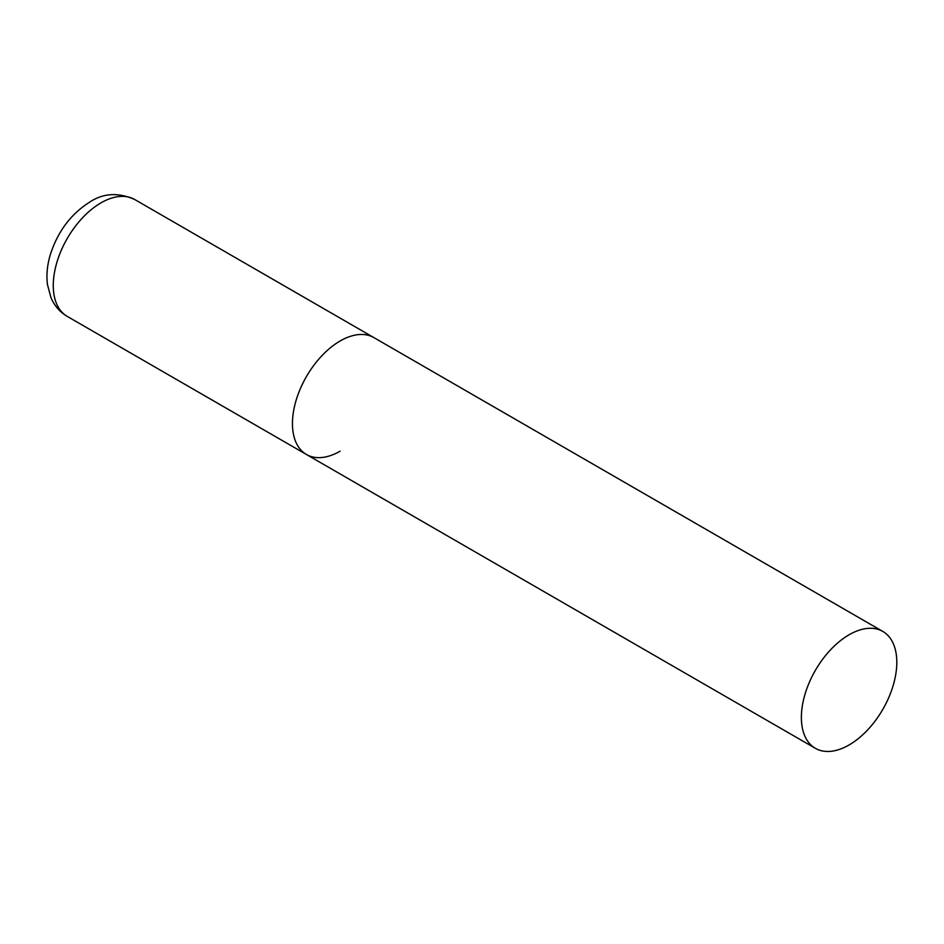 <?xml version="1.0" encoding="UTF-8"?>
<svg xmlns="http://www.w3.org/2000/svg" width="944" height="944" viewBox="0 0 944 944"><rect width="100%" height="100%" fill="white"/><g stroke="black" fill="none" stroke-linecap="round" stroke-linejoin="round"><path stroke-width="1.42" d="M340.17 451.149A67.472 38.952 -60 0 1 306.434 454.489A67.472 38.952 -60 0 1 296.086 400.421A67.472 38.952 -60 0 1 340.17 340.961A67.472 38.952 -60 0 1 373.907 337.622A67.472 38.952 120 0 0 321.904 355.699A67.472 38.952 120 0 0 292.451 423.596A67.472 38.952 120 0 0 306.434 454.489L67.236 316.393A67.472 38.952 -60 0 1 56.9 262.326A67.472 38.952 -60 0 1 100.973 202.866A67.472 38.952 -60 0 1 134.709 199.514C118.448 192.316 103.604 193.083 90.176 201.792C71.237 213.651 58.009 231.091 50.492 254.137C47.271 264.58 46.256 274.704 47.436 284.51L51 297.749C54.422 305.762 59.838 311.98 67.236 316.393M896.8 662.334A67.472 38.952 120 0 0 882.829 631.442A67.472 38.952 120 0 0 830.826 649.519A67.472 38.952 120 0 0 801.373 717.416A67.472 38.952 120 0 0 815.356 748.309A67.472 38.952 120 0 0 867.347 730.231A67.472 38.952 120 0 0 896.8 662.334M882.829 631.442L134.709 199.514M306.434 454.489L815.356 748.309"/></g></svg>
